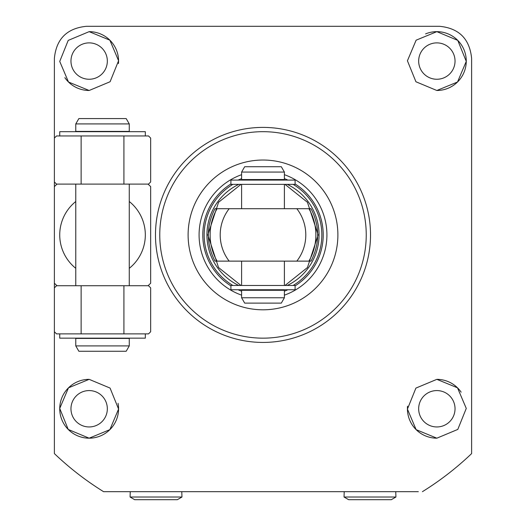 <?xml version="1.0" encoding="UTF-8"?>
<svg xmlns="http://www.w3.org/2000/svg" width="526" height="526" viewBox="0 0 526 526"><rect width="100%" height="100%" fill="white"/><g stroke="black" fill="none" stroke-linecap="round" stroke-linejoin="round"><path stroke-width="0.79" d="M436.85 79.255A18.186 18.186 0 0 1 418.663 61.069A18.186 18.186 0 0 1 436.85 42.882A18.186 18.186 0 0 1 455.036 61.069A18.186 18.186 0 0 1 436.85 79.255M89.15 79.255A18.186 18.186 0 0 1 70.964 61.069A18.186 18.186 0 0 1 89.15 42.882A18.186 18.186 0 0 1 107.337 61.069A18.186 18.186 0 0 1 89.15 79.255M89.15 426.954A18.186 18.186 0 0 1 70.964 408.761A18.186 18.186 0 0 1 89.15 390.575A18.186 18.186 0 0 1 107.337 408.761A18.186 18.186 0 0 1 89.15 426.954M436.85 426.954A18.186 18.186 0 0 1 418.663 408.761A18.186 18.186 0 0 1 436.85 390.575A18.186 18.186 0 0 1 455.036 408.761A18.186 18.186 0 0 1 436.85 426.954M89.15 379.345A29.423 29.423 0 0 0 59.734 408.761A29.423 29.423 0 0 0 89.15 438.184L68.229 429.446L59.734 408.439L68.485 387.826L89.15 379.345L110.066 388.07L118.574 409.05L109.875 429.643L89.15 438.184A29.423 29.423 0 0 0 118.067 403.317M436.85 438.184L416.125 429.65L407.426 409.09L415.908 388.096L436.85 379.345L457.508 387.82L466.266 408.406L457.798 429.42L436.85 438.184A29.423 29.423 0 0 1 407.538 406.21M370.521 234.918A107.521 107.521 0 0 1 263 342.433A107.521 107.521 0 0 1 155.479 234.918A107.521 107.521 0 0 1 263 127.397A107.521 107.521 0 0 1 370.521 234.918M418.328 491.678L103.576 491.678A302.226 302.226 0 0 1 54.382 453.596L54.382 234.918M422.424 491.678A302.226 302.226 0 0 0 471.618 453.596L471.618 58.393C469.685 38.885 458.988 28.187 439.519 26.3L86.481 26.3C66.966 28.226 56.269 38.931 54.382 58.393L54.382 138.095L56.525 135.958L81.129 135.958L81.129 184.1L56.525 184.1L54.382 181.963L54.382 138.095M436.85 90.492A29.423 29.423 0 0 0 466.266 61.069A29.423 29.423 0 0 0 436.85 31.652L457.771 40.39L466.266 61.391L457.515 82.01L436.85 90.492L415.935 81.767L407.426 60.786L416.125 40.186L436.85 31.652A29.423 29.423 0 0 0 425.6 33.888M89.15 90.492L68.492 82.01L59.734 61.43L68.202 40.41L89.15 31.652L109.875 40.186L118.574 60.746L110.092 81.74L89.15 90.492A29.423 29.423 0 0 1 64.849 77.644M129.271 201.511A42.79 42.79 0 0 1 129.271 268.319M148.01 285.736A68.202 68.202 0 0 0 150.666 283.225L150.666 186.605A68.202 68.202 0 0 0 148.01 184.1M75.777 268.319A42.79 42.79 0 0 1 75.777 201.511M57.038 184.1A68.202 68.202 0 0 0 54.382 186.605L54.382 283.225A68.202 68.202 0 0 0 57.038 285.736M118.462 63.62A29.423 29.423 0 0 0 89.15 31.652M461.151 392.186A29.423 29.423 0 0 0 436.85 379.345M54.382 218.783L54.382 181.963M103.576 491.678L107.672 491.678M263 131.678A103.241 103.241 0 0 1 366.241 234.918A103.241 103.241 0 0 1 263 338.159A103.241 103.241 0 0 1 159.759 234.918A103.241 103.241 0 0 1 263 131.678M263 160.029A74.889 74.889 0 0 1 337.889 234.918A74.889 74.889 0 0 1 263 309.807A74.889 74.889 0 0 1 188.111 234.918A74.889 74.889 0 0 1 263 160.029M284.395 291.207A60.214 60.214 0 0 0 287.893 289.747M295.093 285.868A60.214 60.214 0 0 0 295.093 183.969M287.893 180.089A60.214 60.214 0 0 0 284.395 178.63M241.605 295.152A63.922 63.922 0 0 1 241.605 174.685M241.605 178.63A60.214 60.214 0 0 0 238.107 180.089M230.907 183.969A60.214 60.214 0 0 0 230.907 285.868M238.107 289.747A60.214 60.214 0 0 0 241.605 291.207M284.395 174.685A63.922 63.922 0 0 1 284.395 295.152M282.929 179.55A58.84 58.84 0 0 1 284.356 180.089M293.113 184.37A58.84 58.84 0 0 1 293.113 285.467M284.356 289.747A58.84 58.84 0 0 1 282.929 290.28M243.071 290.28A58.84 58.84 0 0 1 241.644 289.747M232.886 285.467A58.84 58.84 0 0 1 232.886 184.37M241.644 180.089A58.84 58.84 0 0 1 243.071 179.55M215.18 261.126L214.956 261.126C206.113 243.656 206.113 226.18 214.956 208.704L215.18 208.704M214.956 208.704L311.044 208.704C319.887 226.18 319.887 243.656 311.044 261.126L310.82 261.126M311.044 261.126L214.956 261.126M217.08 208.704L229.172 208.704A42.79 42.79 0 0 0 229.172 261.126L217.08 261.126A52.876 52.876 0 0 1 217.08 208.704M296.828 208.704L308.92 208.704A52.876 52.876 0 0 1 308.92 261.126L296.828 261.126A42.79 42.79 0 0 0 296.828 208.704A42.79 42.79 0 0 1 296.828 261.126M263 290.28L284.395 290.28L284.395 297.769L241.605 297.769L241.605 290.28L263 290.28M284.395 172.061L241.605 172.061L241.605 179.55L284.395 179.55L284.395 172.061L281.311 166.716L244.689 166.716L241.605 172.061M241.605 297.769L244.689 303.121L281.311 303.121L284.395 297.769M102.524 338.422L129.271 338.422L129.271 345.911L75.777 345.911L75.777 338.422L102.524 338.422M129.271 123.919L75.777 123.919L75.777 131.408L129.271 131.408L129.271 123.919L126.181 118.574L78.867 118.574L75.777 123.919M75.777 345.911L78.867 351.263L126.181 351.263L129.271 345.911M123.919 135.958L123.919 184.1L148.529 184.1L150.666 181.963L150.666 138.095L148.529 135.958L81.129 135.958M123.919 184.1L81.129 184.1M123.919 285.736L123.919 333.878L148.529 333.878L150.666 331.735L150.666 287.873L148.529 285.736L56.525 285.736L54.382 287.873M81.129 285.736L81.129 333.878L56.525 333.878L54.382 331.735M123.919 333.878L81.129 333.878M295.093 285.467L230.907 285.467L230.907 289.747L295.093 289.747L295.093 285.467M295.093 180.089L230.907 180.089L230.907 184.37L295.093 184.37L295.093 180.089M59.734 333.878L59.734 338.159L145.321 338.159L145.321 333.878M145.321 135.958L145.321 131.678L59.734 131.678L59.734 135.958M130.244 491.678L130.08 497.024L181.957 497.024L181.792 491.678M130.08 497.024L134.709 499.7L177.328 499.7L181.957 497.024M344.208 491.678L344.043 497.024L395.92 497.024L395.756 491.678M344.043 497.024L348.672 499.7L391.291 499.7L395.92 497.024M240.987 285.467L218.553 267.543L207.862 234.918L218.553 202.293L240.987 184.37M238.758 285.467A56.058 56.058 0 0 1 238.758 184.37M287.242 184.37A56.058 56.058 0 0 1 287.242 285.467M285.013 184.37L307.447 202.293L318.138 234.918L307.447 267.543L285.013 285.467M284.395 184.37L284.395 208.704M284.395 261.126L284.395 285.467M279.181 289.747L279.181 290.28M279.181 179.55L279.181 180.089M241.605 184.37L241.605 208.704M241.605 261.126L241.605 285.467M246.819 289.747L246.819 290.28M246.819 179.55L246.819 180.089M129.271 184.1L129.271 285.736M75.777 184.1L75.777 285.736"/></g></svg>
